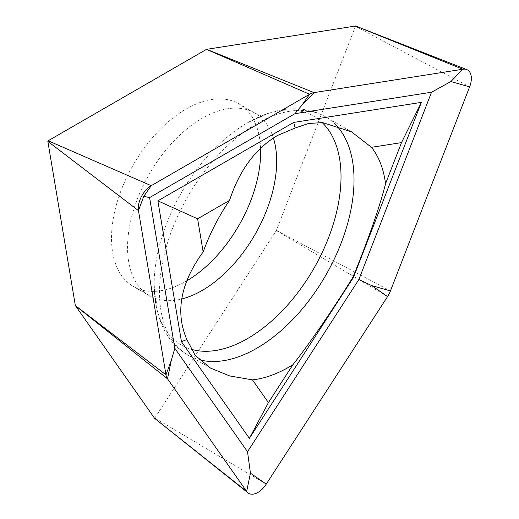 <?xml version="1.0" encoding="UTF-8"?>
<svg xmlns="http://www.w3.org/2000/svg" width="519" height="519" viewBox="0 0 519 519"><rect width="100%" height="100%" fill="white"/><g stroke="black" fill="none" stroke-linecap="round" stroke-linejoin="round"><path stroke-width="0.39" stroke-dasharray="2.6 1.95" d="M260.577 148.239A105.454 60.885 120 0 0 238.811 103.819A105.454 60.885 120 0 0 186.087 109.042A105.454 60.885 120 0 0 117.19 201.969A105.454 60.885 120 0 0 133.357 286.475A105.454 60.885 120 0 0 186.087 281.253A105.454 60.885 120 0 0 186.684 280.902M154.617 418.346L276.316 230.559L355.554 26.015M273.403 138.009A105.454 60.885 120 0 0 254.835 113.071A105.454 60.885 120 0 0 202.105 118.293A105.454 60.885 120 0 0 133.214 211.22A105.454 60.885 120 0 0 149.381 295.726A105.454 60.885 120 0 0 181.682 298.996M322.13 122.549A132.157 76.299 120 0 0 247.576 122.743A132.157 76.299 120 0 0 247.252 122.932A132.157 76.299 120 0 0 154.13 284.224A132.157 76.299 120 0 0 190.947 349.177M335.929 125.008A137.548 79.413 120 0 0 325.536 116.833A137.548 79.413 120 0 0 256.762 123.645A137.548 79.413 120 0 0 166.904 244.851A137.548 79.413 120 0 0 187.988 355.074A137.548 79.413 120 0 0 199.27 359.732M355.554 26.372L469.617 86.874M276.38 230.423L390.444 290.925M276.316 230.559L387.55 296.583M155.019 418.119L266.247 484.143M238.811 103.819L254.835 113.071C260.142 115.465 263.289 116.457 264.281 116.035C265.222 114.764 259.623 117.015 247.498 122.789L264.82 114.524C277.633 109.801 289.634 107.984 300.825 109.081C309.901 109.97 318.141 112.552 325.536 116.833L351.421 131.781M210.526 368.088L187.988 355.074C166.365 342.683 155.077 319.068 154.13 284.224C155.207 297.997 156.057 304.063 156.673 302.421C156.537 301.357 154.104 299.119 149.381 295.726L133.357 286.475"/><path stroke-width="0.78" d="M186.684 280.902A105.454 60.885 120 0 0 260.577 148.239M157.873 200.847L181.462 341.71L249.386 438.341L353.452 277.425L421.376 102.366L293.722 122.413L157.873 200.847L197.609 218.817L229.547 200.373C239.434 170.258 255.38 148.655 277.386 135.55L295.129 127.998L308.403 123.522L322.533 122.575L351.421 131.781L371.494 147.325A137.548 79.413 120 0 1 385.539 183.765C379.999 206.088 367.141 242.866 352.751 277.529C333.224 309.116 309.746 343.331 292.891 364.753A137.548 79.413 120 0 1 289.18 366.978A137.548 79.413 120 0 1 252.455 379.869L268.427 402.588L292.891 364.753M197.609 218.817L203.156 251.929A137.548 79.413 120 0 1 229.547 200.373M385.539 183.765L401.511 142.608L371.494 147.325M252.455 379.869L229.67 375.931L210.526 368.088L195.28 355.437L186.846 339.53C175.059 312.256 180.495 283.05 203.156 251.929M149.595 197.603L174.832 348.32L247.511 451.718L358.863 279.546L431.536 92.226L294.948 113.68L149.595 197.603L143.757 196.338L151.25 185.685A18.34 10.588 120 0 0 138.476 210.63L165.97 374.822A18.34 10.588 120 0 0 167.514 378.818L246.681 491.454A18.34 10.588 120 0 0 247.985 492.842A18.34 10.588 120 0 0 266.247 484.143L387.55 296.583A18.34 10.588 120 0 0 390.444 290.925L469.617 86.874A18.34 10.588 120 0 0 466.724 69.585A18.34 10.588 120 0 0 462.818 69.235L314.027 92.609A18.34 10.588 120 0 0 309.59 94.263L151.25 185.685L48.15 140.779L47.845 141.376L75.339 305.561L154.617 418.346M355.554 26.015L206.491 49.357L48.15 140.779M181.462 341.71L186.846 339.53M249.386 438.341L268.427 402.588M293.722 122.413L295.129 127.998M421.376 102.366L401.511 142.608M353.452 277.425L352.751 277.529M294.948 113.68L302.103 104.916L309.59 94.263L206.491 49.357M431.536 92.226L450.894 81.548L462.818 69.235L355.392 25.95M358.863 279.546L371.727 285.599L390.444 290.925M247.511 451.718L250.424 473.159L266.247 484.143M174.832 348.32L171.257 360.523L167.514 378.818L75.378 305.659M181.682 298.996A105.454 60.885 120 0 0 202.105 290.497A105.454 60.885 120 0 0 273.403 138.009M190.947 349.177A132.157 76.299 120 0 0 247.576 338.55A132.157 76.299 120 0 0 331.232 230.43A132.157 76.299 120 0 0 322.13 122.549M199.27 359.732A137.548 79.413 120 0 0 256.762 348.262A137.548 79.413 120 0 0 343.234 237.443A137.548 79.413 120 0 0 335.929 125.008M47.845 141.376L138.476 210.63L143.757 196.338M206.601 49.318L314.027 92.609L302.103 104.916M154.552 418.295L246.681 491.454L250.424 473.159M75.339 305.561L165.97 374.822L171.257 360.523M450.894 81.548L469.617 86.874M371.727 285.599L387.55 296.583M355.483 25.956L466.724 69.585M154.578 418.327L247.985 492.842"/></g></svg>
